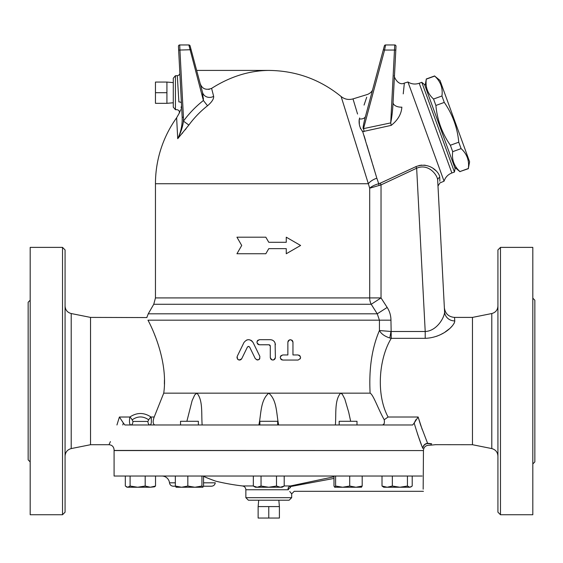 <?xml version="1.0" encoding="UTF-8"?>
<svg xmlns="http://www.w3.org/2000/svg" width="563" height="563" viewBox="0 0 563 563"><rect width="100%" height="100%" fill="white"/><g stroke="black" fill="none" stroke-linecap="round" stroke-linejoin="round"><path stroke-width="0.84" d="M532.816 463.94L534.85 461.899L534.85 300.213L532.816 298.179M500.479 514.737L532.816 514.737L532.816 247.382L500.479 247.382L500.479 514.737L497.931 512.189L497.931 249.93L500.479 247.382M30.184 461.899L28.15 459.865L28.15 302.254L30.184 300.213M441.941 95.984C443.004 88.088 440.59 81.459 434.699 76.089L439.992 80.432L469.605 161.785L468.339 168.513C469.401 160.617 466.987 153.981 461.097 148.618L458.761 142.2C457.409 127.667 452.582 114.402 444.277 102.41L441.941 95.984L433.545 99.039L435.882 105.464C437.233 119.989 442.061 133.255 450.365 145.254L452.701 151.672C451.639 159.568 454.052 166.198 459.943 171.567L468.395 168.661M454.651 167.225L459.999 171.715M425.044 85.872L426.304 79.144C425.241 87.047 427.655 93.676 433.545 99.039M421.793 82.318L424.608 84.682L455.087 168.421L454.447 172.039L421.793 82.318L419.21 83.254L451.871 172.982C447.986 174.495 445.382 177.232 444.059 181.187L439.928 182.933L437.993 186.029L444.58 311.825A10.183 9.62 177 0 0 454.756 320.917L454.644 321.959M426.304 79.144L434.699 76.089M459.943 171.567L468.339 168.513M452.701 151.672L461.097 148.618M450.365 145.254L458.761 142.2M435.882 105.464L444.277 102.41M155.458 92.698L155.458 103.325L166.922 103.325L166.922 92.698L155.458 92.698L155.458 82.064L166.922 82.064L166.922 92.698M173.284 102.769L166.922 103.325M268.769 518.044L279.403 518.044L279.403 506.587L268.769 506.587L268.769 518.044L258.135 518.044L258.135 506.587L268.769 506.587M278.84 500.218L279.403 506.587M357.005 424.981L357.005 421.286L339.179 421.286L339.179 424.981M277.679 424.981L277.679 421.286L259.86 421.286L259.86 424.981M198.359 424.981L198.359 421.286L180.533 421.286L180.533 424.981M382.017 486.045L387.182 487.234L383.748 487.234L382.017 486.045L382.017 476.031M392.348 486.045L399.892 487.234L387.182 487.234L392.348 486.045L392.348 476.031M411.173 486.84L409.829 487.234L412.215 486.045L412.215 476.031M407.443 486.045L409.829 487.234L399.892 487.234L407.443 486.045L407.443 476.031M333.993 476.031L333.993 486.045L334.647 487.192L335.604 486.045L342.656 487.234L334.795 487.234M361.53 487.192L355.95 487.234L362.192 486.045L361.383 487.234M349.707 486.045L355.95 487.234L342.656 487.234L349.707 486.045L349.707 476.031M284.202 486.045L282.133 487.234L280.346 487.234L284.202 486.045L284.202 476.031M253.336 486.045L257.192 487.234L255.398 487.234L253.336 486.045L253.336 476.031M268.769 487.234L276.489 486.045L280.346 487.234L257.192 487.234L261.049 486.045L268.769 487.234M202.743 487.234L194.882 487.234L201.934 486.045L202.891 487.192L203.546 486.045L203.546 476.031M176.156 487.234L175.346 486.045L181.589 487.234L187.831 486.045L194.882 487.234L176.078 487.234M154.48 486.84L150.356 487.234L155.522 486.045L154.48 486.84L155.522 486.045L155.522 476.031M137.646 487.234L145.191 486.045L150.356 487.234L127.71 487.234L130.095 486.045L137.646 487.234M125.324 476.031L125.324 486.045L127.71 487.234L126.365 486.84L127.055 487.234M184.01 487.234L181.589 487.234M362.192 476.031L362.192 486.045M276.489 476.031L276.489 486.045M261.049 476.031L261.049 486.045M187.831 476.031L187.831 486.045M175.346 476.031L175.346 486.045M201.934 476.031L201.934 486.045M130.095 476.031L130.095 486.045M145.191 476.031L145.191 486.045M335.604 476.031L335.604 486.045M363.98 450.569L388.203 450.569M406.029 450.569L114.085 450.442L114.085 449.809C113.782 446.712 112.086 445.016 108.99 444.714L90.53 444.714L90.53 317.405L71.212 313.535C67.391 312.493 65.343 310.002 65.069 306.047M431.659 443.771L431.624 443.764C436.642 445.002 436.642 445.002 431.624 443.764L427.901 443.313A5.095 4.961 -22.9 0 0 422.827 448.296C421.145 444.763 418.45 436.994 414.734 424.981L414.192 423.024L412.672 424.981L124.866 424.981L123.346 423.024L122.804 424.981C111.65 457.663 111.65 457.663 122.804 424.981M333.993 476.762L290.487 485.953L290.487 487.642C295.392 492.456 295.392 492.456 290.487 487.642A2.548 1.879 -41.8 0 0 288.312 489.747C292.725 495.137 292.725 495.137 288.312 489.747L288.305 489.726M291.683 497.678L245.855 497.678L248.396 500.218L289.136 500.218L291.683 497.678L291.683 493.857L290.522 492.449M290.177 492.034L289.741 491.506M284.202 485.953L290.487 485.953C288.362 486.932 287.637 488.198 288.312 489.747L245.855 489.747C245.686 487.635 244.56 486.369 242.477 485.953L253.336 485.953M290.733 486.516L333.993 478.437M423.285 450.569L114.085 450.569L114.085 476.031L422.123 476.031C423.707 495.982 423.707 495.982 422.123 476.031M203.715 476.031C202.223 476.27 213.187 480.232 215.46 481.069C218.535 482.146 202.406 476.509 203.715 476.031L203.546 476.052M423.172 489.163L423.453 450.358C423.721 447.388 425.325 445.692 428.281 445.27L431.167 445.122L431.103 443.904C434.467 445.143 434.467 445.143 431.103 443.904L427.69 443.545A5.095 4.884 -16.9 0 0 422.876 448.43L422.827 448.296M421.448 444.84L417.401 433.679M161.898 476.031A7.636 7.636 90 0 1 169.491 482.822L175.346 482.822M203.546 482.822L215.277 482.822C214.869 484.912 213.602 486.045 211.477 486.214L203.482 486.214M169.491 482.822C169.892 484.912 171.159 486.045 173.284 486.214L175.41 486.214M275.391 344.774C275.089 341.685 273.386 339.982 270.296 339.679L259.473 339.679C256.193 341.382 256.193 343.078 259.473 344.774L269.023 344.774L270.296 346.048L270.296 357.505C271.992 360.792 273.695 360.792 275.391 357.505L275.103 343.085M271.985 339.968L272.759 340.319M273.899 341.171L274.751 342.311M258.748 344.669L258.206 344.436M257.755 344.106L257.333 343.606M256.925 342.227L257.333 340.847M257.755 340.348L259.473 339.679M270.296 346.048L270.226 345.633M269.973 345.196L269.487 344.866M275.286 358.223L275.011 358.835M274.631 359.321L274.202 359.658M273.576 359.94L272.83 360.053M272.077 359.933L271.45 359.637M271.035 359.293L270.655 358.807M270.395 358.195L270.296 357.505M251.844 340.911L253.104 342.543C250.042 338.785 246.988 338.785 243.948 342.543L237.199 356.386C237.304 360.102 238.832 360.848 241.773 358.624L241.077 359.497M246.58 340.066L247.847 339.728M248.346 339.686L249.374 339.749M250.493 340.08L251.724 340.812M259.283 359.384L257.192 360.024L255.278 358.624C258.234 360.834 259.761 360.088 259.853 356.386L253.104 342.543L259.853 356.386L259.726 358.849M241.773 358.624L247.382 347.125L248.494 346.407L249.655 347.089L255.278 358.624M249.022 346.505L248.593 346.407M248.522 346.407L247.586 346.822M240.739 359.722L239.958 360.01M239.416 360.053L238.881 359.975M238.318 359.764L237.48 359.067M236.988 358.005L237.199 356.386M298.052 360.053C301.325 358.357 301.325 356.653 298.052 354.957L292.957 354.957L292.957 342.227C291.261 338.94 289.565 338.94 287.869 342.227L287.869 354.957L282.774 354.957C279.494 356.653 279.494 358.357 282.774 360.053L298.052 360.053M287.974 341.495L288.242 340.897M288.664 340.376L289.994 339.714L291.873 340.143M292.296 340.509L292.633 340.988M292.873 341.586L292.957 342.227M299.023 355.154L300.192 356.126M300.6 357.505L300.192 358.884M282.049 359.947L281.507 359.715M280.951 359.285L280.634 358.884M280.226 357.505L280.634 356.126M280.951 355.725L282.774 354.957M265.827 237.199L268.769 242.287L265.827 237.199L236.939 237.199L241.717 245.468L236.939 253.744L265.827 253.744L268.769 248.656L265.827 253.744M268.769 248.656L286.264 248.656L286.264 253.744L300.6 245.468L286.264 237.199L286.264 242.287L268.769 242.287M379.019 185.424A3.181 0.493 77.5 0 1 378.73 183.721C374.564 184.938 371.552 186.43 369.694 188.204L381.031 184.903L380.243 183.2L378.73 183.721L376.837 178.182A12.731 6.109 -17.3 0 0 368.35 183.728L369.694 188.204L369.694 297.918L381.031 297.918L371.214 304.28L377.252 313.809L387.175 307.447L381.031 297.918L381.031 184.903L416.655 168.224C428.591 163.031 437.634 175.297 437.683 180.216C438.091 187.943 438.091 187.943 437.683 180.216L444.58 311.825C444.763 316.744 437.226 330.995 425.213 331.501L425.213 338.342C443.229 337.631 454.897 325.161 454.756 320.917L454.538 317.405C448.598 316.87 445.213 313.654 444.369 307.75L444.58 311.825M389.814 337.997L390.954 331.48L379.427 330.53C381.214 333.838 384.677 336.322 389.814 337.997L391.264 338.342L390.954 320.178C390.912 315.569 389.659 311.325 387.175 307.447M153.755 304.28L371.214 304.28A12.731 11.337 -90 0 1 369.694 297.918L155.458 297.918L153.755 304.28L148.252 313.809L377.252 313.809L379.427 320.178L379.427 330.53C371.904 348.082 368.8 368.955 370.116 393.15C373.382 394.691 378.195 409.153 384.219 419.738L384.395 421.159M415.895 419.681L414.192 423.024L418.133 417.014L388.09 417.014L384.219 419.738C384.67 422.982 384.177 424.734 382.741 424.981L384.128 423.728M388.09 417.014C375.767 394.213 379.033 358.181 391.264 338.342L425.213 338.342M376.64 177.528L362.656 131.475M362.607 131.446L362.058 131.01M360.538 128.66L360.348 128.181M359.349 123.754L359.208 119.483C358.715 124.367 359.926 128.406 362.861 131.601L364.155 131.489L363.522 128.624C362.185 129.638 364.36 120.679 365.478 116.386L365.478 116.393A7.636 4.321 -165 0 1 359.363 118.997L359.208 119.483C351.016 92.318 351.016 92.318 359.208 119.483M364.106 135.746L365.556 140.567M366.858 144.909L368.082 148.977M368.343 149.857L370.454 156.887M370.982 158.639L372.03 162.13M372.868 164.924L374.571 170.617M175.431 109.679L173.284 107.167L173.284 78.229L175.431 75.709L175.431 109.679L176.881 109.679C178.943 110.059 179.717 111.249 179.21 113.254L176.627 117.78A113.311 113.311 0 0 0 155.458 183.728L368.35 183.728L341.213 96.808L365.612 174.931M363.881 169.372L362.34 164.424M358.392 151.764L357.385 148.541M356.555 145.88L355.534 142.608M353.782 136.985L351.488 129.645M349.496 123.283L348.349 119.609M346.315 113.1L343.275 103.395M342.586 101.185L342.388 100.573M341.832 98.778L341.642 98.187M341.459 97.596L341.305 97.103M196.656 70.417L268.769 70.417C295.927 70.699 320.044 79.397 341.122 96.526C344.633 99.299 348.596 100.094 353.001 98.898L355.021 105.605M355.105 105.879L356.773 111.404M356.949 111.995L357.561 114.029M390.954 320.178L147.97 320.178C146.429 316.483 146.429 316.483 147.97 320.178C152.7 328.869 168.203 361.854 163.734 393.15L370.116 393.15M335.379 424.981C336.294 413.939 334.394 400.3 340.608 393.15L342.325 394.255L344.802 398.991L348.701 412.243L350.658 421.286M359.363 118.997C370.334 86.477 370.334 86.477 359.363 118.997L359.715 117.948M364.057 105.077L366.724 97.195M176.627 117.78L177.725 138.695L188.844 125.07A99.137 99.137 0 0 1 207.529 105.76C211.836 102.086 213.877 98.94 213.651 96.336L211.597 88.377M186.198 128.526L185.107 129.891M182.764 132.734L181.884 133.783M268.769 70.417C249.198 70.614 230.119 76.617 211.526 88.419C205.784 90.446 201.983 88.771 200.139 83.401M146.908 317.567L90.53 317.405M164.389 384.135L164.431 379.983M155.388 336.681L154.734 335.027M435.129 444.671L472.47 444.714L472.47 317.405L454.538 317.405M427.69 443.545C428.471 445.84 428.471 445.84 427.69 443.545L420.596 424.981L418.133 417.014L422.285 429.745M454.207 323.12L453.912 323.676M452.455 325.717L450.653 327.631M449.373 328.806L445.101 332.015M443.158 333.219L441.16 334.309M439.773 334.985L436.438 336.35M384.402 422.173L384.29 423.13M148.723 419.871A3.821 1.52 129.5 0 1 150.99 417.014C143.966 412.341 136.922 412.341 129.863 417.014A3.821 1.52 -129.5 0 1 132.122 419.871C137.675 415.98 143.206 415.98 148.723 419.871L147.886 421.434A3.821 2.041 -90 0 0 149.92 424.981C151.363 424.72 151.721 422.067 150.99 417.014L151.377 418.928M119.412 417.021L129.863 417.014C129.131 422.067 129.483 424.72 130.926 424.981A3.821 2.041 90 0 0 132.967 421.434L132.122 419.871M163.734 393.15L154.199 417.014C152.629 421.391 152.826 424.045 154.797 424.981M116.942 424.981C106.703 450.998 106.703 450.998 116.942 424.981L119.405 417.014L123.346 423.024M108.99 444.714L110.411 441.603M391.208 125.373C397.823 120.165 401.37 114.092 401.855 107.153A7.636 4.321 3 0 1 393.065 102.438C392.692 110.228 391.911 117.048 390.722 122.903L391.208 125.373L362.861 131.601M401.855 107.153C405.156 75.414 405.156 75.414 401.855 107.153M419.21 83.254C415.262 84.591 411.511 84.168 407.95 81.987L404.361 83.092L403.235 93.873M393.065 102.438C394.937 66.765 394.937 66.765 393.065 102.438L395.81 50.114L393.065 102.438M383.347 49.72L384.578 50.051L385.599 44.956A1.274 1.274 0 0 0 384.367 45.899L365.478 116.386M439.872 181.265L439.731 177.408C439.992 184.748 439.992 184.748 439.731 177.408C439.802 172.735 429.745 161.342 415.909 166.641L380.243 183.2L416.571 166.345M418.935 165.55L421.729 165.1M423.925 165.114L425.818 165.374M433.243 168.555L436.029 170.786M407.95 81.987L444.059 181.187M178.647 50.114L182.166 117.266L183.439 117.203L179.921 50.051L191.11 49.72L190.09 45.899A1.274 1.274 0 0 0 188.858 44.956L179.717 44.956A1.274 1.274 0 0 0 178.45 46.293A1.274 1.274 0 0 1 179.717 44.956A1.274 1.274 0 0 0 178.45 46.293L178.647 50.114L179.921 50.051L179.717 44.956L188.858 44.956L203.405 100.503L202.553 92.423L191.11 49.72L202.553 92.423A7.636 6.911 165 0 0 213.651 96.336M203.426 99.56L203.405 100.503L207.529 105.76M203.405 100.503A105.823 105.823 0 0 0 183.454 121.115L188.844 125.07M183.439 117.203L183.454 121.115C182.757 126.703 180.85 132.565 177.725 138.695C180.976 131.904 182.461 124.761 182.166 117.266M209.239 89.355L208.845 89.426M203.405 98.588L203.377 97.962M394.536 50.051L395.81 50.114L396.007 46.293A1.274 1.274 0 0 0 394.74 44.956L390.722 122.903L363.522 128.624L384.578 50.051L394.536 50.051M394.74 44.956A1.274 1.274 0 0 1 396.007 46.293A1.274 1.274 0 0 0 394.74 44.956L385.599 44.956A1.274 1.274 0 0 0 384.367 45.899A1.274 1.274 0 0 1 385.599 44.956M178.886 101.938C176.789 112.143 176.789 112.143 178.886 101.938L177.31 75.801L178.886 101.938A2.548 1.386 177 0 1 181.427 103.191L179.857 73.134L181.427 103.191C179.111 116.435 179.111 116.435 181.427 103.191L181.434 103.254M181.363 106.21L181.089 108.103M180.723 109.595L179.498 112.713M188.858 44.956A1.274 1.274 0 0 1 190.09 45.899A1.274 1.274 0 0 0 188.858 44.956M175.431 75.709L177.31 75.709C179.09 75.273 179.935 74.379 179.85 73.035M431.624 443.764A10.183 6.397 -81.9 0 0 431.103 443.904M472.47 444.714L491.788 448.577C495.588 449.64 497.636 452.131 497.931 456.065M65.069 456.065C65.364 452.131 67.412 449.64 71.212 448.577L71.212 313.535M62.521 514.737L65.069 512.189L65.069 249.93L62.521 247.382L62.521 514.737L30.184 514.737L30.184 247.382L62.521 247.382M90.53 444.714L71.212 448.577M186.881 421.286L192.131 400.596L194.756 394.867L196.93 393.15C203.137 400.3 201.244 413.939 202.159 424.981M439.731 177.408A3.181 2.836 -3 0 0 437.683 180.216M415.909 166.641L416.655 168.224L425.213 331.501L391.264 331.501M258.881 424.981C261.232 413.939 260.345 400.3 268.769 393.15C277.193 400.3 276.306 413.939 278.657 424.981M147.886 421.434L132.967 421.434M154.199 417.014L150.99 417.014M178.45 46.293A1.274 1.274 0 0 1 179.717 44.956M472.47 317.405L491.788 313.535L491.788 448.577M426.254 78.996L434.643 75.942M173.284 82.62L166.922 82.064M258.699 500.218L258.135 506.587M291.683 493.857L294.231 491.309L423.453 491.309M215.657 481.14A225.341 225.341 0 0 0 242.477 485.953M245.855 489.747L245.855 497.678M170.913 476.031L169.604 476.031M168.956 476.031L167.781 476.031M167.204 476.031L166.176 476.031M165.684 476.031L164.811 476.031M164.403 476.031L163.706 476.031M163.383 476.031L162.848 476.031M372.805 89.06C372.396 91.199 370.686 92.972 367.674 94.38L353.001 98.898M155.458 297.918L155.458 183.728M148.252 313.809L146.859 317.405M404.361 83.092C397.802 86.505 392.974 75.055 394.487 75.393M431.167 445.122L435.227 444.714M491.788 313.535C495.609 312.493 497.657 310.002 497.931 306.047M451.871 172.982L454.447 172.039"/></g></svg>
